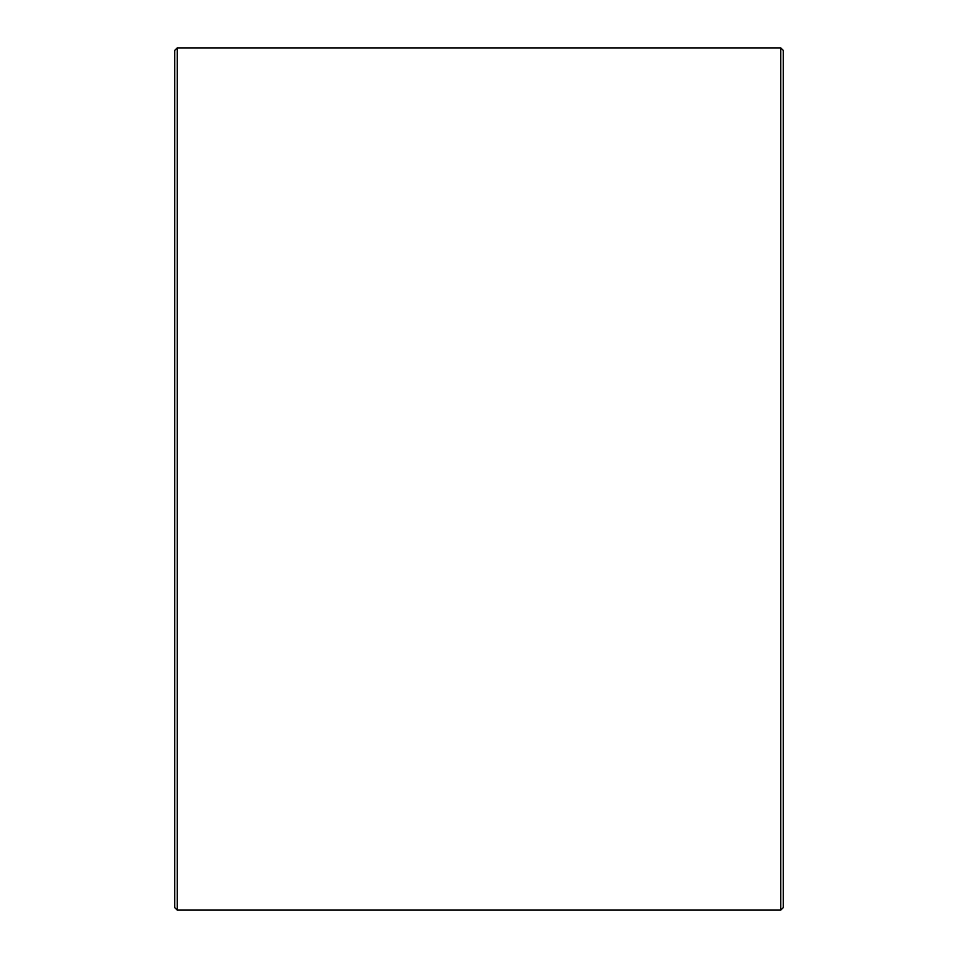 <?xml version="1.0" encoding="UTF-8"?>
<svg xmlns="http://www.w3.org/2000/svg" width="958" height="958" viewBox="0 0 958 958"><rect width="100%" height="100%" fill="white"/><g stroke="black" fill="none" stroke-linecap="round" stroke-linejoin="round"><path stroke-width="1.44" d="M783.309 50.439L783.309 907.561L780.77 910.1L780.77 47.9L783.309 50.439M177.23 910.1L174.691 907.561L174.691 50.439L177.23 47.9L177.23 910.1L780.77 910.1M177.23 47.9L780.77 47.9"/></g></svg>
